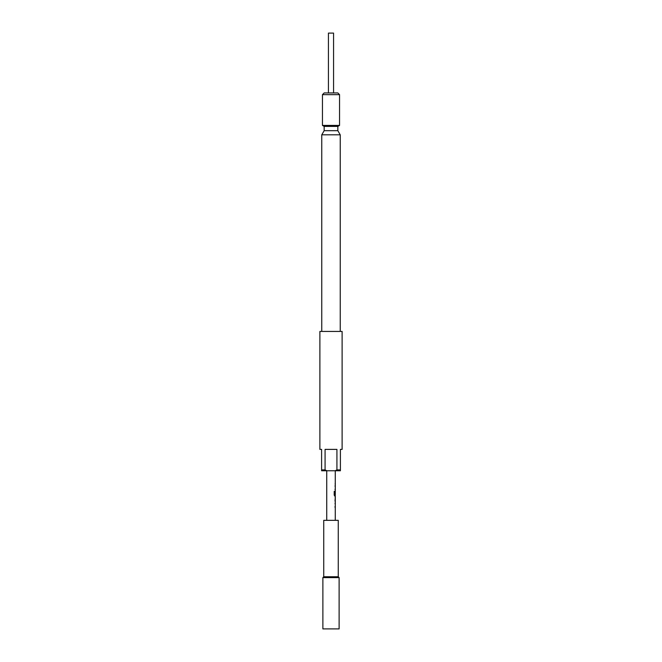 <?xml version="1.0" encoding="UTF-8"?>
<svg xmlns="http://www.w3.org/2000/svg" width="662" height="662" viewBox="0 0 662 662"><rect width="100%" height="100%" fill="white"/><g stroke="black" fill="none" stroke-linecap="round" stroke-linejoin="round"><path stroke-width="0.99" d="M342.113 449.39L340.4 449.39L340.4 470.765L335.096 470.765L336.925 469.904L336.925 449.39L325.075 449.39L325.075 469.904L326.904 470.765L321.6 470.765L321.6 449.39L319.887 449.39L319.887 331.43L342.113 331.43L342.113 449.39M321.6 469.904L325.075 469.904M336.925 469.904L340.4 469.904M322.882 628.9L339.118 628.9L339.118 577.612L322.882 577.612L322.882 628.9M322.882 577.612L323.735 576.759L338.265 576.759L339.118 577.612M338.265 576.759L338.265 520.34L323.735 520.34L323.735 576.759M340.235 331.43L340.235 134.825L321.765 134.825L321.765 331.43M321.765 134.825L324.165 130.679L337.835 130.679L340.235 134.825M322.452 125.416L339.548 125.416L339.548 94.649L322.452 94.649L322.452 125.416L324.165 126.401L337.835 126.401L339.548 125.416M322.452 94.649L324.165 92.937L337.835 92.937L339.548 94.649M337.835 130.679L337.835 126.401M324.165 130.679L324.165 126.401M335.27 520.34L335.27 495.995L334.211 495.159L334.211 491.394L334.732 491.394L334.732 494.944L335.27 495.002L335.27 470.765M326.73 520.34L326.73 470.765M335.229 485.354L335.022 486.181M335.022 489.326L335.27 490.161M335.229 491.179L335.022 492.023M335.022 495.159L335.278 495.995M335.245 497.915L335.022 500.935M335.27 502.847L335.022 503.691M335.022 506.827L335.27 507.663M335.187 491.237L335.237 492.04M335.245 486.239L335.187 485.354M326.904 470.765L335.096 470.765M333.565 92.937L333.565 33.1L328.435 33.1L328.435 92.937M334.658 491.394L334.757 495.002M335.146 495.995L334.624 495.995L335.146 495.995M335.146 492.04L334.939 494.597M334.939 506.769L335.187 507.663M335.187 484.336L335.187 483.442M335.187 490.161L335.187 489.268M335.187 495.995L335.187 495.002M335.187 501.779L335.187 500.935M335.187 497.915L335.187 497.071M335.187 503.749L335.187 502.847"/></g></svg>
